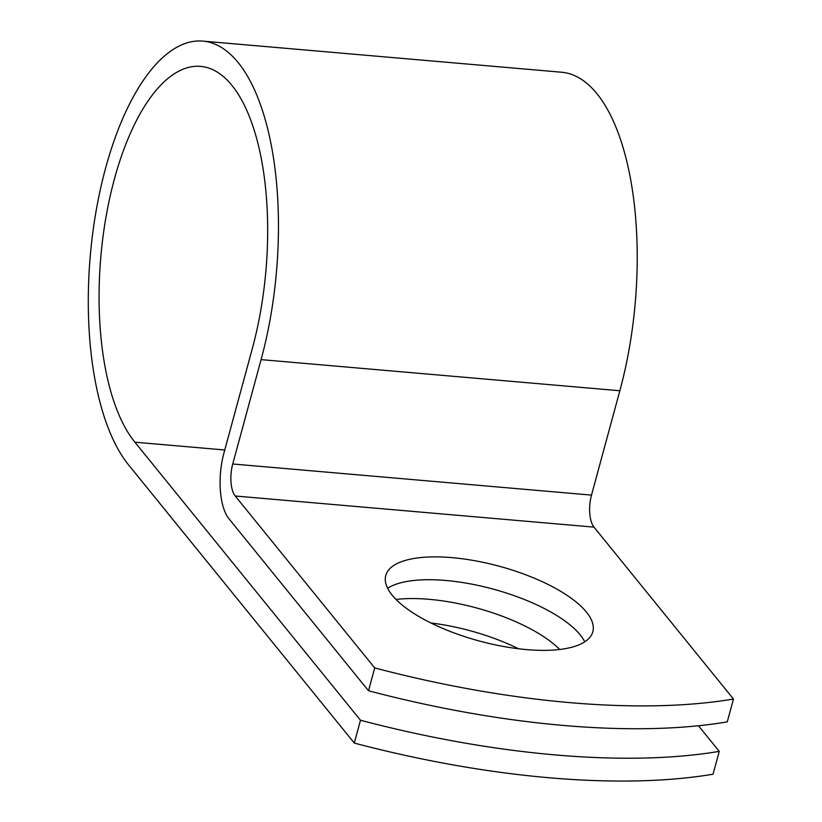 <?xml version="1.0" encoding="UTF-8"?>
<svg xmlns="http://www.w3.org/2000/svg" width="822" height="822" viewBox="0 0 822 822"><rect width="100%" height="100%" fill="white"/><g stroke="black" fill="none" stroke-linecap="round" stroke-linejoin="round"><path stroke-width="1.23" d="M526.604 649.606A107.281 38.696 15.2 0 0 592.826 631.748A107.281 38.696 15.2 0 0 451.987 557.645A107.281 38.696 15.2 0 0 385.765 575.492A107.281 38.696 15.2 0 0 526.604 649.606M584.761 641.818A107.281 38.696 15.2 0 0 445.781 580.476A107.281 38.696 15.2 0 0 387.624 588.254M396.009 599.443A107.281 38.696 -164.8 0 1 559.72 649.483M368.503 690.757L374.709 667.926A462.426 166.774 15.2 0 0 733.471 699.039L727.264 721.88A462.426 166.774 -164.8 0 1 368.503 690.757L229.019 518.846A49.464 20.663 95 0 1 223.913 453.117L252.272 348.754A198.184 82.806 -85 0 0 200.476 66.376A198.184 82.806 -85 0 0 106.038 216.792A198.184 82.806 -85 0 0 134.89 442.195L360.488 720.247A462.426 166.774 15.2 0 0 719.25 751.37L698.464 725.744M733.471 699.039L593.987 527.128A24.095 10.07 95 0 1 591.501 495.111L619.85 390.748A223.553 93.4 -85 0 0 561.436 72.213L202.674 41.1A223.553 93.4 -85 0 0 96.143 210.771A223.553 93.4 -85 0 0 128.684 465.026L354.292 743.078A462.426 166.774 15.2 0 0 713.054 774.201L719.25 751.37M374.709 667.926L235.226 496.005A24.095 10.07 95 0 1 232.739 463.988L261.088 359.625A223.553 93.4 -85 0 0 202.674 41.1M430.923 622.984A107.281 38.696 -164.8 0 1 518.61 648.774M354.292 743.078L360.488 720.247M134.89 442.195L224.766 449.983M235.226 496.005L593.987 527.128M232.739 463.988L591.501 495.111M261.088 359.625L619.85 390.748"/></g></svg>
